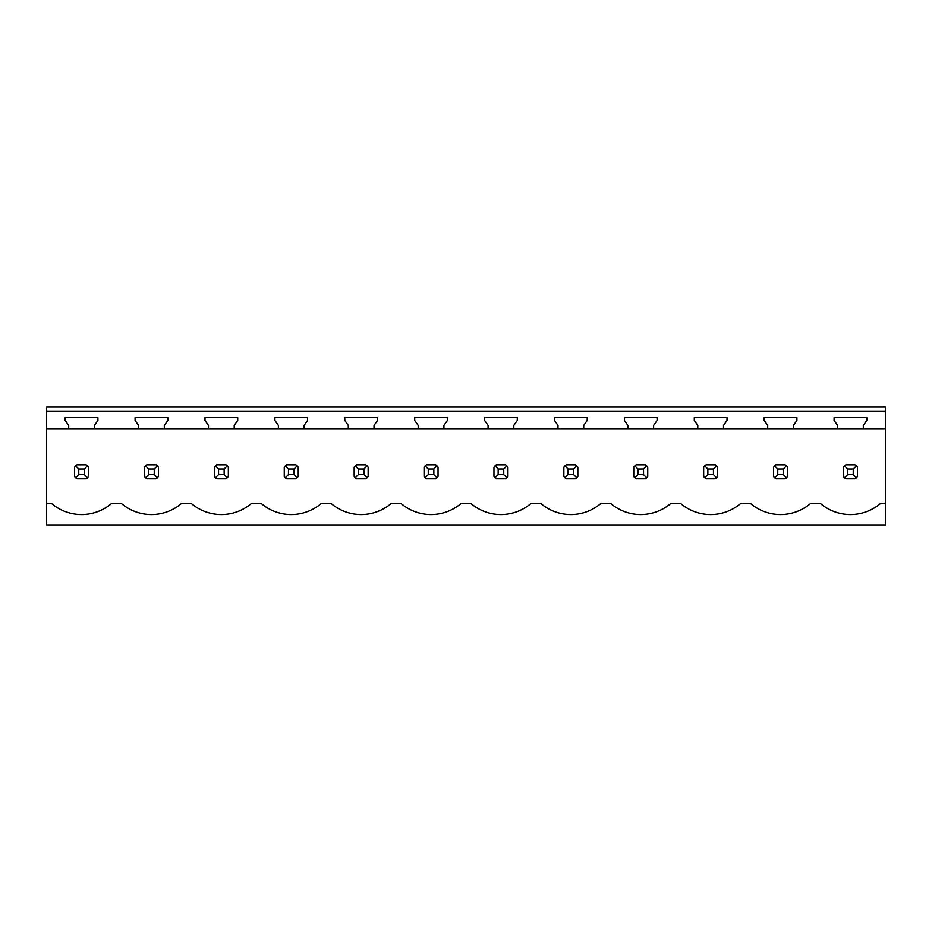 <?xml version="1.0" encoding="UTF-8"?>
<svg xmlns="http://www.w3.org/2000/svg" width="932" height="932" viewBox="0 0 932 932"><rect width="100%" height="100%" fill="white"/><g stroke="black" fill="none" stroke-linecap="round" stroke-linejoin="round"><path stroke-width="1.4" d="M46.6 429.023L46.6 524.926L885.4 524.926L885.4 411.408L46.6 411.408L46.6 429.023L68.688 429.023L68.688 425.342L65.193 420.355L65.193 417.559L97.907 417.559L97.907 420.355L94.412 425.342L94.412 429.023L138.588 429.023L138.588 425.342L135.093 420.355L135.093 417.559L167.807 417.559L167.807 420.355L164.312 425.342L164.312 429.023L208.488 429.023L208.488 425.342L204.993 420.355L204.993 417.559L237.707 417.559L237.707 420.355L234.212 425.342L234.212 429.023L278.388 429.023L278.388 425.342L274.893 420.355L274.893 417.559L307.607 417.559L307.607 420.355L304.112 425.342L304.112 429.023L348.288 429.023L348.288 425.342L344.793 420.355L344.793 417.559L377.507 417.559L377.507 420.355L374.012 425.342L374.012 429.023L418.188 429.023L418.188 425.342L414.693 420.355L414.693 417.559L447.407 417.559L447.407 420.355L443.912 425.342L443.912 429.023L488.088 429.023L488.088 425.342L484.593 420.355L484.593 417.559L517.307 417.559L517.307 420.355L513.812 425.342L513.812 429.023L557.988 429.023L557.988 425.342L554.493 420.355L554.493 417.559L587.207 417.559L587.207 420.355L583.712 425.342L583.712 429.023L627.888 429.023L627.888 425.342L624.393 420.355L624.393 417.559L657.107 417.559L657.107 420.355L653.612 425.342L653.612 429.023L697.788 429.023L697.788 425.342L694.293 420.355L694.293 417.559L727.007 417.559L727.007 420.355L723.512 425.342L723.512 429.023L767.688 429.023L767.688 425.342L764.193 420.355L764.193 417.559L796.907 417.559L796.907 420.355L793.412 425.342L793.412 429.023L837.588 429.023L837.588 425.342L834.093 420.355L834.093 417.559L866.807 417.559L866.807 420.355L863.312 425.342L863.312 429.023L885.4 429.023M46.6 503.397L51.435 503.397A46.134 46.134 0 0 0 111.665 503.397L121.335 503.397A46.134 46.134 0 0 0 181.565 503.397L191.235 503.397A46.134 46.134 0 0 0 251.465 503.397L261.135 503.397A46.134 46.134 0 0 0 321.365 503.397L331.035 503.397A46.134 46.134 0 0 0 391.265 503.397L400.935 503.397A46.134 46.134 0 0 0 461.165 503.397L470.835 503.397A46.134 46.134 0 0 0 531.065 503.397L540.735 503.397A46.134 46.134 0 0 0 600.965 503.397L610.635 503.397A46.134 46.134 0 0 0 670.865 503.397L680.535 503.397A46.134 46.134 0 0 0 740.765 503.397L750.435 503.397A46.134 46.134 0 0 0 810.665 503.397L820.335 503.397A46.134 46.134 0 0 0 880.565 503.397L885.4 503.397M46.6 411.408L46.6 407.074L885.4 407.074L885.4 411.408M86.187 478.792A8.388 8.388 0 0 0 87.48 477.732L88.54 476.438L88.54 467.165L87.48 465.872A8.388 8.388 0 0 0 86.187 464.812L87.48 465.872L84.346 469.006L78.754 469.006L78.754 474.598L75.62 477.732L76.913 478.792L86.187 478.792L87.48 477.732L84.346 474.598L84.346 469.006M74.56 476.438A8.388 8.388 0 0 0 75.62 477.732L74.56 476.438L74.56 467.165L75.62 465.872A8.388 8.388 0 0 1 76.913 464.812L75.62 465.872L78.754 469.006M715.287 478.792A8.388 8.388 0 0 0 716.58 477.732L717.64 476.438L717.64 467.165L716.58 465.872A8.388 8.388 0 0 0 715.287 464.812L716.58 465.872L713.446 469.006L707.854 469.006L707.854 474.598L704.72 477.732L706.013 478.792L715.287 478.792L716.58 477.732L713.446 474.598L713.446 469.006M703.66 476.438A8.388 8.388 0 0 0 704.72 477.732L703.66 476.438L703.66 467.165L704.72 465.872A8.388 8.388 0 0 1 706.013 464.812L704.72 465.872L707.854 469.006M773.56 476.438A8.388 8.388 0 0 0 774.62 477.732L775.913 478.792L785.187 478.792A8.388 8.388 0 0 0 786.48 477.732L787.54 476.438L787.54 467.165L786.48 465.872A8.388 8.388 0 0 0 785.187 464.812L786.48 465.872L783.346 469.006L777.754 469.006L777.754 474.598L774.62 477.732L773.56 476.438L773.56 467.165L774.62 465.872A8.388 8.388 0 0 1 775.913 464.812L774.62 465.872L777.754 469.006M224.146 469.006L227.28 465.872A8.388 8.388 0 0 0 225.987 464.812L228.34 467.165L228.34 476.438L227.28 477.732A8.388 8.388 0 0 1 225.987 478.792L227.28 477.732L224.146 474.598L224.146 469.006L218.554 469.006L218.554 474.598L215.42 477.732L216.713 478.792L225.987 478.792M214.36 476.438A8.388 8.388 0 0 0 215.42 477.732L214.36 476.438L214.36 467.165L215.42 465.872A8.388 8.388 0 0 1 216.713 464.812L215.42 465.872L218.554 469.006M295.887 478.792A8.388 8.388 0 0 0 297.18 477.732L298.24 476.438L298.24 467.165L297.18 465.872A8.388 8.388 0 0 0 295.887 464.812L297.18 465.872L294.046 469.006L288.454 469.006L288.454 474.598L285.32 477.732L286.613 478.792L295.887 478.792L297.18 477.732L294.046 474.598L294.046 469.006M284.26 476.438A8.388 8.388 0 0 0 285.32 477.732L284.26 476.438L284.26 467.165L285.32 465.872A8.388 8.388 0 0 1 286.613 464.812L285.32 465.872L288.454 469.006M154.246 469.006L157.38 465.872A8.388 8.388 0 0 0 156.087 464.812L158.44 467.165L158.44 476.438L157.38 477.732A8.388 8.388 0 0 1 156.087 478.792L157.38 477.732L154.246 474.598L154.246 469.006L148.654 469.006L148.654 474.598L145.52 477.732L146.813 478.792L156.087 478.792M144.46 476.438A8.388 8.388 0 0 0 145.52 477.732L144.46 476.438L144.46 467.165L145.52 465.872A8.388 8.388 0 0 1 146.813 464.812L145.52 465.872L148.654 469.006M363.946 469.006L367.08 465.872A8.388 8.388 0 0 0 365.787 464.812L368.14 467.165L368.14 476.438L367.08 477.732A8.388 8.388 0 0 1 365.787 478.792L367.08 477.732L363.946 474.598L363.946 469.006L358.354 469.006L358.354 474.598L355.22 477.732L356.513 478.792L365.787 478.792M354.16 476.438A8.388 8.388 0 0 0 355.22 477.732L354.16 476.438L354.16 467.165L355.22 465.872A8.388 8.388 0 0 1 356.513 464.812L355.22 465.872L358.354 469.006M575.487 478.792A8.388 8.388 0 0 0 576.78 477.732L577.84 476.438L577.84 467.165L576.78 465.872A8.388 8.388 0 0 0 575.487 464.812L576.78 465.872L573.646 469.006L568.054 469.006L568.054 474.598L564.92 477.732L566.213 478.792L575.487 478.792L576.78 477.732L573.646 474.598L573.646 469.006M563.86 476.438A8.388 8.388 0 0 0 564.92 477.732L563.86 476.438L563.86 467.165L564.92 465.872A8.388 8.388 0 0 1 566.213 464.812L564.92 465.872L568.054 469.006M505.587 478.792A8.388 8.388 0 0 0 506.88 477.732L507.94 476.438L507.94 467.165L506.88 465.872A8.388 8.388 0 0 0 505.587 464.812L506.88 465.872L503.746 469.006L498.154 469.006L498.154 474.598L495.02 477.732L496.313 478.792L505.587 478.792L506.88 477.732L503.746 474.598L503.746 469.006M493.96 476.438A8.388 8.388 0 0 0 495.02 477.732L493.96 476.438L493.96 467.165L495.02 465.872A8.388 8.388 0 0 1 496.313 464.812L495.02 465.872L498.154 469.006M435.687 464.812L426.413 464.812A8.388 8.388 0 0 0 425.12 465.872L424.06 467.165L424.06 476.438A8.388 8.388 0 0 0 425.12 477.732L426.413 478.792L435.687 478.792A8.388 8.388 0 0 0 436.98 477.732L438.04 476.438L438.04 467.165L436.98 465.872A8.388 8.388 0 0 0 435.687 464.812L436.98 465.872L433.846 469.006L428.254 469.006L428.254 474.598L425.12 477.732L424.06 476.438M843.46 476.438A8.388 8.388 0 0 0 844.52 477.732L845.813 478.792L855.087 478.792A8.388 8.388 0 0 0 856.38 477.732L857.44 476.438L857.44 467.165L856.38 465.872A8.388 8.388 0 0 0 855.087 464.812L856.38 465.872L853.246 469.006L847.654 469.006L847.654 474.598L844.52 477.732L843.46 476.438L843.46 467.165L844.52 465.872A8.388 8.388 0 0 1 845.813 464.812L844.52 465.872L847.654 469.006M645.387 478.792A8.388 8.388 0 0 0 646.68 477.732L647.74 476.438L647.74 467.165L646.68 465.872A8.388 8.388 0 0 0 645.387 464.812L646.68 465.872L643.546 469.006L637.954 469.006L637.954 474.598L634.82 477.732L636.113 478.792L645.387 478.792L646.68 477.732L643.546 474.598L643.546 469.006M633.76 476.438A8.388 8.388 0 0 0 634.82 477.732L633.76 476.438L633.76 467.165L634.82 465.872A8.388 8.388 0 0 1 636.113 464.812L634.82 465.872L637.954 469.006M94.412 429.023L68.688 429.023M863.312 429.023L837.588 429.023M793.412 429.023L767.688 429.023M723.512 429.023L697.788 429.023M653.612 429.023L627.888 429.023M583.712 429.023L557.988 429.023M513.812 429.023L488.088 429.023M443.912 429.023L418.188 429.023M374.012 429.023L348.288 429.023M304.112 429.023L278.388 429.023M234.212 429.023L208.488 429.023M164.312 429.023L138.588 429.023M86.187 464.812L76.913 464.812M78.754 474.598L84.346 474.598M156.087 464.812L146.813 464.812M148.654 474.598L154.246 474.598M225.987 464.812L216.713 464.812M218.554 474.598L224.146 474.598M295.887 464.812L286.613 464.812M288.454 474.598L294.046 474.598M365.787 464.812L356.513 464.812M358.354 474.598L363.946 474.598M428.254 469.006L425.12 465.872L426.413 464.812M428.254 474.598L433.846 474.598L433.846 469.006M435.687 478.792L436.98 477.732L433.846 474.598M505.587 464.812L496.313 464.812M498.154 474.598L503.746 474.598M575.487 464.812L566.213 464.812M568.054 474.598L573.646 474.598M645.387 464.812L636.113 464.812M637.954 474.598L643.546 474.598M715.287 464.812L706.013 464.812M707.854 474.598L713.446 474.598M785.187 464.812L775.913 464.812M777.754 474.598L783.346 474.598L783.346 469.006M785.187 478.792L786.48 477.732L783.346 474.598M855.087 464.812L845.813 464.812M847.654 474.598L853.246 474.598L853.246 469.006M855.087 478.792L856.38 477.732L853.246 474.598"/></g></svg>
